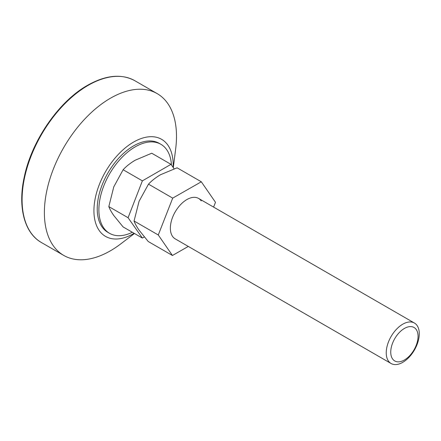 <?xml version="1.0" encoding="UTF-8"?>
<svg xmlns="http://www.w3.org/2000/svg" width="441" height="441" viewBox="0 0 441 441"><rect width="100%" height="100%" fill="white"/><g stroke="black" fill="none" stroke-linecap="round" stroke-linejoin="round"><path stroke-width="0.66" d="M173.307 167.646L175.7 148.645A93.42 53.94 120 0 0 157.15 93.597A93.42 53.94 120 0 0 110.443 98.227A93.42 53.94 120 0 0 49.409 180.551A93.42 53.94 120 0 0 63.73 255.411A93.42 53.94 120 0 0 110.443 250.786A93.42 53.94 120 0 0 120.674 243.95L134.466 233.493M173.142 167.409A56.051 32.364 120 0 0 133.562 142.085A56.051 32.364 120 0 0 93.927 210.737A56.051 32.364 120 0 0 133.562 233.62A56.051 32.364 120 0 0 134.119 233.295M188.301 246.425L172.442 255.488L158.275 234.976L172.707 198.125L201.311 181.786L215.484 202.298L213.604 207.099M201.311 181.786L177.1 167.806L160.585 174.702C155.772 177.519 151.743 180.667 148.496 184.145L139.069 201.294L134.064 220.996C134.946 223.504 136.572 226.498 138.937 229.976L148.231 241.508L172.442 255.488M201.223 200.909A23.356 13.484 120 0 0 198.555 198.411A23.356 13.484 120 0 0 176.858 209.26A23.356 13.484 120 0 0 172.53 236.365A23.356 13.484 120 0 0 175.204 238.862L391.073 363.494A23.356 13.484 -60 0 1 387.496 344.779A23.356 13.484 -60 0 1 402.754 324.201A23.356 13.484 -60 0 1 414.43 323.044A23.356 13.484 -60 0 1 418.013 341.758A23.356 13.484 -60 0 1 402.754 362.337A23.356 13.484 -60 0 1 391.073 363.494M172.707 198.125L148.496 184.145M158.275 234.976L134.064 220.996M198.538 198.395A23.356 13.484 -60 0 1 201.184 200.881M174.112 168.787L170.987 164.339L142.382 180.854L128.077 217.716L108.822 206.597C109.737 209.1 111.386 212.066 113.761 215.495L123.122 226.944L142.382 238.063L144.306 236.949M128.077 217.716L142.382 238.063M142.382 180.854L123.122 169.735L113.761 186.89L108.822 206.597M170.987 164.339L151.726 153.22L135.211 160.204C130.376 163.071 126.346 166.246 123.122 169.735M404.403 328.457A19.31 11.146 120 0 0 390.748 352.105A19.31 11.146 120 0 0 404.403 359.988A19.31 11.146 120 0 0 418.057 336.34A19.31 11.146 120 0 0 404.403 328.457M171.461 165.017A51.382 29.668 120 0 0 160.904 144.306A51.382 29.668 120 0 0 121.308 158.076A51.382 29.668 120 0 0 98.878 209.784A51.382 29.668 120 0 0 109.522 233.306A51.382 29.668 120 0 0 132.361 232.28M160.904 144.306L159.251 143.353A51.382 29.668 120 0 0 119.66 157.123A51.382 29.668 120 0 0 97.229 208.83A51.382 29.668 120 0 0 107.869 232.352L109.522 233.306M134.858 80.725A93.42 53.94 120 0 0 88.145 85.356A93.42 53.94 120 0 0 27.116 167.679A93.42 53.94 120 0 0 41.437 242.539C24.233 232.925 17.612 206.746 24.288 176.88C31.73 140.673 58.862 101.358 87.561 85.295C105.746 75.058 121.512 73.537 134.858 80.725L157.15 93.597M41.437 242.539L63.73 255.411M414.43 323.044L198.555 198.411"/></g></svg>
